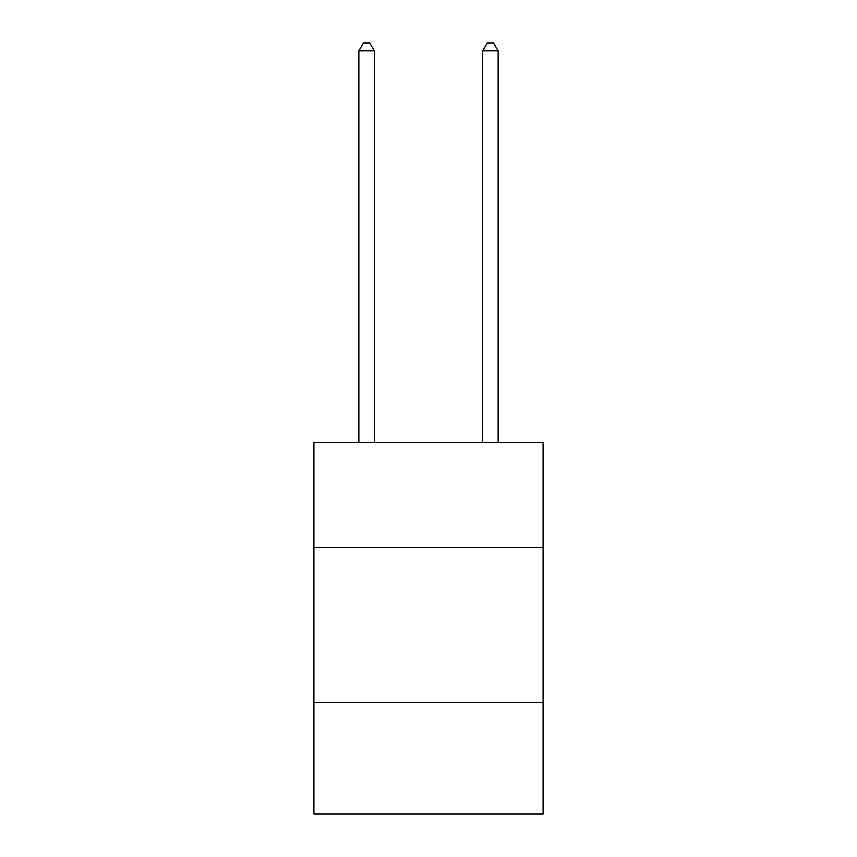 <?xml version="1.0" encoding="UTF-8"?>
<svg xmlns="http://www.w3.org/2000/svg" width="857" height="857" viewBox="0 0 857 857"><rect width="100%" height="100%" fill="white"/><g stroke="black" fill="none" stroke-linecap="round" stroke-linejoin="round"><path stroke-width="1.29" d="M543.092 547.805L543.092 442.501L313.908 442.501L313.908 547.805L543.092 547.805L543.092 814.15L313.908 814.15L313.908 547.805M543.092 702.654L313.908 702.654M374.305 442.501L374.305 50.906L358.815 50.906L358.815 442.501M358.815 50.906L363.464 42.85L369.656 42.85L374.305 50.906M498.185 442.501L498.185 50.906L482.695 50.906L482.695 442.501M482.695 50.906L487.344 42.85L493.536 42.85L498.185 50.906"/></g></svg>
